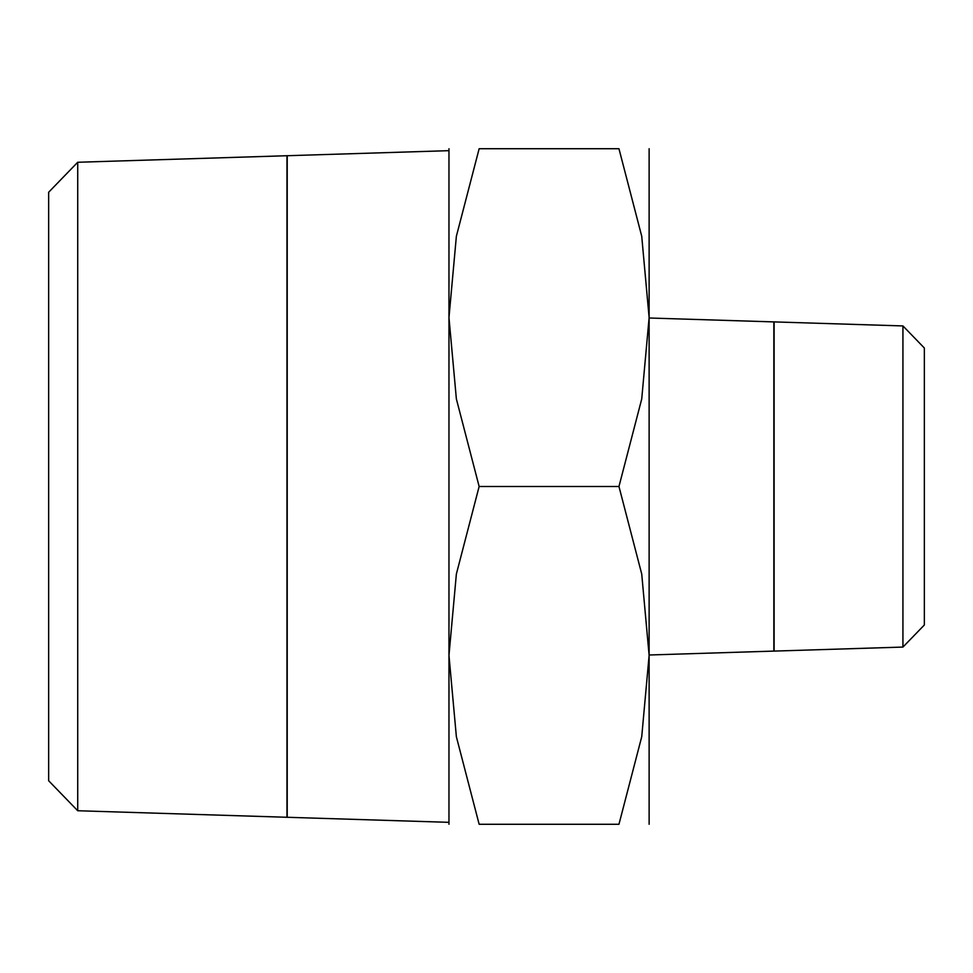 <?xml version="1.0" encoding="UTF-8"?>
<svg xmlns="http://www.w3.org/2000/svg" width="973" height="973" viewBox="0 0 973 973"><rect width="100%" height="100%" fill="white"/><g stroke="black" fill="none" stroke-linecap="round" stroke-linejoin="round"><path stroke-width="1.46" d="M77.718 162.26L77.718 810.74L286.962 817.271L286.962 155.729L77.718 162.26L48.65 192.253L48.65 780.747L77.718 810.74M448.967 150.669L287.217 155.716L287.217 817.284L448.967 822.331M448.967 148.735L448.967 655.388L456.373 574.034L479.142 486.5L456.373 398.966L448.967 317.612L456.373 236.257L479.142 148.735L618.962 148.735L641.73 236.257L649.125 317.612L649.125 824.265M649.125 148.735L649.125 317.612L641.73 398.966L618.962 486.5L641.73 574.034L649.125 655.388L641.73 736.743L618.962 824.265L479.142 824.265L456.373 736.743L448.967 655.388L448.967 824.265M902.932 486.5L902.932 325.931L774.107 321.905L774.107 651.095L902.932 647.069L902.932 486.5M902.932 647.069L924.35 624.982L924.35 348.018L902.932 325.931M649.125 654.999L773.851 651.095L773.851 321.905L649.125 318.001M479.203 824.265C438.75 824.265 438.75 824.265 479.203 824.265M479.203 148.735C438.75 148.735 438.75 148.735 479.203 148.735M618.901 148.735C659.353 148.735 659.353 148.735 618.901 148.735M618.901 824.265C659.353 824.265 659.353 824.265 618.901 824.265M479.142 486.5L618.962 486.5"/></g></svg>
